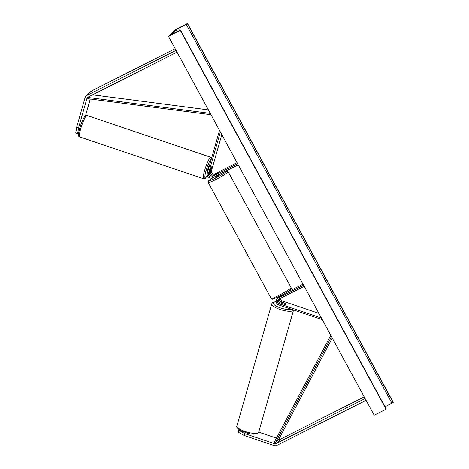 <?xml version="1.0" encoding="UTF-8"?>
<svg xmlns="http://www.w3.org/2000/svg" width="469" height="469" viewBox="0 0 469 469"><rect width="100%" height="100%" fill="white"/><g stroke="black" fill="none" stroke-linecap="round" stroke-linejoin="round"><path stroke-width="0.7" d="M211.707 167.374A2.544 0.405 108.7 0 0 211.642 166.829A2.544 0.405 108.7 0 0 211.496 166.894A2.544 0.405 108.7 0 0 210.745 168.289L209.502 172.645A2.544 2.409 -133.5 0 0 213.096 175.676L218.618 172.586L214.057 174.761A2.544 2.409 46.5 0 1 210.464 171.73L211.671 167.363M238.229 164.842L212.68 177.763A3.822 3.611 46.5 0 1 207.292 173.208L219.515 130.382M211.279 175.816A3.822 3.611 46.5 0 1 209.485 173.923M237.056 162.684L215.078 173.794A2.544 2.409 46.5 0 1 211.49 170.757L221.814 134.603M237.625 163.728L212.07 176.643A2.544 2.409 46.5 0 1 208.482 173.612L220.371 131.953M78.616 127.668L77.643 133.724L75.738 133.079L76.711 127.023L78.616 127.668L86.988 98.338A2.034 1.929 46.5 0 1 87.926 97.2L177.042 52.147M79.056 131.033L78.528 132.885L77.643 133.724M80.803 124.918L80.944 124.432A2.544 0.405 -71.3 0 1 81.131 123.992M85.54 115.696L90.3 99.041M76.711 127.023L85.082 97.693A4.074 3.852 46.5 0 1 86.091 96.028L90.904 91.461A4.074 3.852 46.5 0 1 91.772 90.851L175.166 48.694M86.091 96.028A4.074 3.852 46.5 0 1 86.958 95.418L176.074 50.365M239.178 429.692L238.094 432.096L244.197 435.496L244.736 433.62L274.488 443.674A2.034 1.929 -133.5 0 0 275.995 443.574L365.111 398.527M258.695 432.148L276.429 438.14M278.92 438.978L279.301 439.107A2.034 1.929 -133.5 0 0 280.808 439.013L364.202 396.856M244.736 433.62L238.627 430.22M244.197 435.496L273.955 445.55A4.074 3.852 -133.5 0 0 276.962 445.362L366.078 400.309M279.436 298.835A2.544 2.409 -133.5 0 0 281.16 301.93L285.58 303.425A2.544 0.721 -164.1 0 1 286.113 304.094A2.544 0.721 -164.1 0 1 286.049 304.199A2.544 0.721 -164.1 0 1 284.613 304.334L280.198 302.845A2.544 2.409 46.5 0 1 278.68 299.216M303.584 285.205L278.029 298.12A3.822 3.611 -133.5 0 0 278.838 304.985L322.297 319.67M279.975 296.261A3.822 3.611 -133.5 0 0 278.768 297.317M278.469 300.975A3.822 3.611 -133.5 0 0 280.269 302.868M280.38 298.354A2.544 2.409 -133.5 0 0 282.18 300.963L318.867 313.356M304.188 286.319L278.633 299.24A2.544 2.409 -133.5 0 0 279.172 303.812L321.441 318.093M303.015 284.161L286.043 292.738M284.114 294.169L278.029 298.12M277.214 298.694L278.24 297.727A3.822 3.611 46.5 0 1 279.055 297.153M219.545 174.286L219.832 174.814L216.989 176.602L215.353 177.247L214.995 176.59M214.145 175.019L218.343 172.621L214.421 174.978M280.386 296.478L283.458 294.901M209.332 166.049L209.256 166.026A2.544 0.405 108.7 0 0 209.115 166.09A2.544 0.405 108.7 0 0 207.949 168.658A2.544 0.405 108.7 0 0 207.626 170.845L207.937 170.951M211.724 167.163A2.544 0.405 108.7 0 0 211.642 166.829A2.544 0.405 108.7 0 0 211.496 166.894A2.544 0.405 108.7 0 0 210.886 167.961L209.924 171.314A2.544 0.405 108.7 0 0 210.012 171.654A2.544 0.405 108.7 0 0 210.153 171.59A2.544 0.405 108.7 0 0 210.769 170.517L211.724 167.163M175.652 29.447L168.435 36.295L180.307 30.297L171.015 34.559L176.022 29.77L187.524 23.45L175.652 29.447M180.307 30.297L386.04 409.214L374.174 415.217L168.435 36.295M385.026 406.793L393.262 402.373L187.524 23.45M283.798 306.662A2.544 0.721 -164.1 0 1 281.189 305.782M281.547 303.22A2.544 0.721 -164.1 0 1 281.218 302.698A2.544 0.721 -164.1 0 1 281.283 302.593A2.544 0.721 -164.1 0 1 282.385 302.423L285.791 303.572A2.544 0.721 -164.1 0 1 286.113 304.094A2.544 0.721 -164.1 0 1 286.049 304.199A2.544 0.721 -164.1 0 1 284.947 304.369L281.523 303.291M86.988 98.338L88.489 96.913L87.891 97.482L210.3 113.404M92.575 94.849L208.406 109.916M87.891 97.482L87.797 98.713L211.027 114.741M331.513 336.642L275.391 442.818L278.398 439.963L332.269 338.043M275.391 442.818L274.289 442.191L330.786 335.306M215.078 173.794L214.057 174.761M211.49 170.757L210.464 171.73M209.502 172.645L208.482 173.612M213.096 175.676L212.07 176.643M91.772 90.851L86.958 95.418M279.301 439.107L274.488 443.674M280.808 439.013L275.995 443.574M282.18 300.963L281.16 301.93M280.198 302.845L279.172 303.812M213.354 177.417A10.06 0.891 -28.5 0 0 208.799 180.87A10.06 0.891 -28.5 0 0 215.218 178.284A10.06 0.891 -28.5 0 0 224.598 172.885A10.06 0.891 -28.5 0 0 225.237 171.414M215.523 179.686A11.332 1.002 151.5 0 1 208.242 182.552L271.17 298.454A11.332 1.002 -28.5 0 0 278.451 295.587A11.332 1.002 -28.5 0 0 291.085 287.644L228.157 171.736A11.332 1.002 151.5 0 1 215.523 179.686M87.029 115.456A11.332 1.8 108.7 0 0 86.384 115.743A11.332 1.8 108.7 0 0 81.19 127.181A11.332 1.8 108.7 0 0 79.777 136.925L203.628 178.771A11.332 1.8 -71.3 0 1 205.041 169.028A11.332 1.8 -71.3 0 1 210.235 157.584A11.332 1.8 -71.3 0 1 210.88 157.297L87.029 115.456L85.176 115.995C82.462 118.499 75.785 137.2 79.777 136.925M211.361 158.956A10.06 1.595 108.7 0 0 211.091 159.161A10.06 1.595 108.7 0 0 206.067 170.687A10.06 1.595 108.7 0 0 205.797 177.71A10.06 1.595 108.7 0 0 207.327 175.359M79.408 135.189A10.06 1.595 -71.3 0 1 79.929 127.726A10.06 1.595 -71.3 0 1 84.86 116.517M177.077 31.71L176.022 29.77M386.192 409.068L180.459 30.151M393.104 402.513L187.371 23.597M391.949 403.223L186.211 24.3M179.504 30.508L178.337 28.357M258.407 432.57A11.332 3.219 -164.1 0 1 246.026 431.814A11.332 3.219 -164.1 0 1 236.915 425.881L271.768 303.806A11.332 3.219 15.9 0 0 280.872 309.745A11.332 3.219 15.9 0 0 293.26 310.501A11.332 3.219 15.9 0 0 293.559 310.027L258.706 432.101A11.332 3.219 -164.1 0 1 258.407 432.57M291.689 309.329A10.06 2.861 -164.1 0 1 279.63 307.646A10.06 2.861 -164.1 0 1 273.591 302.564A10.06 2.861 -164.1 0 1 276.182 301.86M280.222 295.845L279.202 296.813M213.278 177.458L208.4 180.97L208.242 182.552M291.085 287.644C291.46 288.664 291.161 289.437 290.188 289.965C287.251 292.128 283.628 294.286 279.325 296.437L272.583 299.181L271.17 298.454M279.911 296.144L280.157 296.596M284.384 293.711L284.577 294.063M225.384 171.337L227.09 171.021L228.157 171.736M203.628 178.771L205.481 178.232L207.345 175.4M211.666 157.889L210.88 157.297M180.495 30.092L386.227 409.015M258.706 432.101L258.091 433.092C255.623 434.564 251.818 434.523 246.688 432.963L240.726 430.63C237.396 428.596 236.124 427.013 236.915 425.881M276.165 301.749L274.019 301.995L272.378 302.816L271.768 303.806M281.089 303.144L281.218 302.698"/></g></svg>

